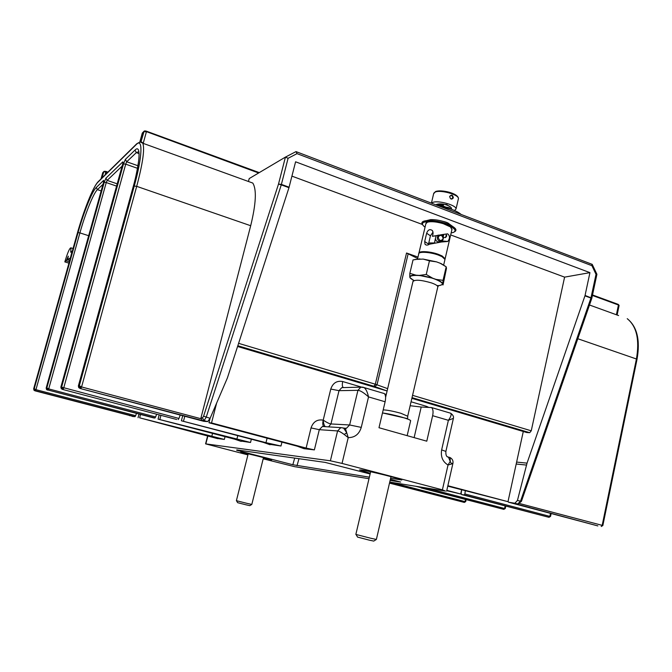 <?xml version="1.0" encoding="UTF-8"?>
<svg xmlns="http://www.w3.org/2000/svg" width="672" height="672" viewBox="0 0 672 672"><rect width="100%" height="100%" fill="white"/><g stroke="black" fill="none" stroke-linecap="round" stroke-linejoin="round"><path stroke-width="1.01" d="M285.466 157.088L295.999 151.612L297.024 153.636L288.086 158.298L285.424 157.105L249.203 178.576L248.447 181.49M591.923 264.239L591.923 265.692L297.024 153.636M450.677 234.931L564.598 277.133L589.932 272.639L585.06 295.445L591.839 298.15L596.921 274.268L596.014 274.336L591.923 265.692M248.48 181.499L252.79 183.061C256.763 189.412 256.066 203.633 250.69 225.725L200.987 417.799L202.146 420.521L204.044 420.638L206.195 417.262L281.266 184.867L288.968 187.681L227.413 377.899L210.118 418.303L207.631 421.596L203.893 421.336L79.8 388.391L78.355 386.056M288.968 187.681L295.588 161.801L589.932 272.639M514.794 503.521L518.095 504.034L521.422 501.346M508.057 501.362L508.561 502.219L514.878 503.244L517.448 500.438L527.041 463.126L584.942 295.856L590.932 298.049L596.014 274.336M577.794 338.73L636.418 358.991L602.154 525.512L601.205 526.512L602.851 525.538L519.784 503.588M602.86 525.479L637.022 359.335L636.418 358.991C639.727 339.738 636.661 326.298 627.228 318.679C637.132 326.575 640.399 340.133 637.022 359.335L637.014 359.394M550.553 516.356L548.999 517.331L550.544 516.407L551.158 513.526M446.821 490.342L460.698 493.996L461.639 489.829L461.16 493.357L461.563 494.542L464.167 494.97L464.881 493.954L549.839 516.39L550.486 513.349M505.285 508.46L503.815 509.376L505.268 508.511L505.772 506.192M420.722 487.082L421.008 487.906L423.335 488.3L423.914 487.595M465.713 501.564L464.327 502.429L465.704 501.606L466.124 499.724M411.86 398.336L526.789 432.533L529.704 432.684L412.02 397.631M564.598 277.133L531.25 430.802L529.704 432.684M237.577 346.483L387.106 390.97L373.918 386.282L237.821 345.744M291.934 176.131L422.386 224.456M373.918 386.282L375.32 384.208L406.535 253.008L417.976 257.082M443.1 221.357C447.056 222.289 449.24 223.39 449.66 224.641L449.66 224.675M426.695 220.592L430.492 219.643C435.347 219.484 440.555 220.391 446.124 222.356L448.157 223.196L450.089 225.095L447.485 224.02C440.345 221.5 433.675 220.34 427.468 220.534C422.419 220.97 420.798 222.365 422.587 224.717M452.575 226.388L448.157 223.196M443.184 236.964L443.789 234.394M441.185 242.029L442.168 240.904M443.318 237.443L445.603 237.535L446.746 235.956L446.116 234.167M443.167 234.452L447.602 233.848C449.996 235.738 450.064 238.283 447.796 241.483L441.395 242.004L429.492 244.196C427.56 245.406 426.056 245.406 424.99 244.196L424.687 241.508L426.644 233.234C427.997 229.631 429.946 228.766 432.508 230.647L433.087 233.486L432.424 236.309L443.167 234.452M432.424 236.309L438.144 235.477C436.741 237.888 437.22 239.828 439.589 241.29L441.706 241.198C444.066 238.93 443.873 236.771 441.126 234.73M439.513 241.844C437.237 242.206 435.876 241.08 435.422 238.459L436.01 236.342M438.136 235.108L439.034 235.217M433.121 232.016L430.424 235.822L428.341 244.826M444.965 259.316L445.133 258.737L442.193 255.998L438.505 254.394C430.156 251.269 418.32 250.664 418.866 253.319L418.874 253.428M443.075 223.591L450.509 226.951L451.92 229.589M441.462 256.334C435.17 253.453 428.845 252.109 422.486 252.311M436.472 222.121C432.34 221.533 429.274 221.584 427.283 222.264L425.863 223.734L418.984 252.848M429.24 221.483L427.199 222.298M426.006 223.163L426.712 221.617M451.366 227.699L449.887 226.094M451.139 232.957L453.398 232.42C456.498 230.908 455.188 228.74 449.467 225.901L446.939 224.86C440.093 222.449 433.692 221.332 427.753 221.525C422.184 222.079 421 223.742 424.217 226.514L425.065 227.111M454.44 231.848C457.414 230.236 455.96 227.984 450.089 225.095M442.134 240.962L447.14 241.399M444.864 259.904L444.982 259.4L442.033 256.67L438.346 255.066C429.996 251.95 418.16 251.336 418.706 253.982L417.514 259.056M414.926 259.468L423.133 259.081L436.531 261.87L441.185 263.617L446.065 266.725M438.404 285.81L442.73 284.483L443.05 284.928L446.477 268.355L446.191 266.818L439.807 263.038M436.531 261.87L429.45 260.845L423.133 259.081M429.45 260.845L426.258 274.462L419.286 275.402L416.069 275.184L409.844 273.361L413.028 259.904L419.916 258.896M446.191 266.818L443.041 280.342L435.994 279.376L432.709 278.225L426.258 274.462M442.73 284.483L443.041 280.342M416.069 275.184C412.331 275.117 410.222 275.596 409.76 276.637L409.844 273.361M409.76 276.637L410.256 278.074M432.709 278.225L419.286 275.402M442.722 283.584C442.1 282.307 439.858 280.913 435.994 279.376M409.878 277.553L413.406 280.241M410.592 420.882L410.651 420.638C410.138 419.891 407.215 418.74 401.89 417.178C394.716 415.162 388.248 413.75 382.477 412.944M383.25 393.204L384.292 393.565C385.694 394.951 385.972 397.69 385.115 401.772L378.991 427.728L426.779 441.185L432.634 415.691C433.44 411.676 433.07 408.962 431.533 407.551L421.21 407.03L414.128 437.623M410.138 405.72L421.21 407.03M344.215 428.198L340.813 427.619L343.568 428.022L346.744 432.81L348.222 437.615L342.04 463.411L442.403 489.838L448.031 464.99L450.215 461.378L451.567 463.999L448.031 464.99C442.68 461.798 440.555 456.767 441.647 449.887L448.384 420.302C450.954 416.657 451.718 414.296 450.677 413.221L450.206 413.078M389.735 482.068L445.511 491.089L442.403 489.838M263.189 458.816L294.58 466.67L368.995 478.716M247.918 454.894L205.573 443.856L207.64 435.826M342.04 463.411L330.389 460.799L205.573 443.856M263.273 458.489L271.589 460.034C271.925 459.547 245.381 452.903 240.702 452.306L247.96 454.734M236.771 449.912L325.147 462.395L370.112 473.978M390.382 479.287L400.672 482.076L390.113 480.455M236.678 450.265L292.832 464.738L294.689 458.094M369.356 477.17L292.832 464.738M370.272 473.315L359.537 469.963L361.561 469.988C369.566 471.038 401.528 479.002 401.772 479.993L390.634 478.22M453.02 462.882L451.567 463.999M453.39 418.345L448.384 420.302L432.634 415.691M523.286 431.491L507.99 501.682L447.863 485.713M325.282 426.67C324.164 425.519 323.467 423.335 323.207 420.143C317.243 419.152 313.186 421.739 311.044 427.921L319.301 429.677L314.378 449.887L306.121 448.064L211.529 422.932L216.577 403.326M211.529 422.932L208.95 422.747L210.067 418.438M314.378 449.887L303.954 448.678L304.063 448.224M208.95 422.747L297.133 446.158L303.954 448.678M328.6 426.871L330.952 423.948C329.372 423.772 326.785 422.495 323.207 420.143C322.526 423.276 322.669 425.342 323.644 426.334L323.87 426.468M362.897 387.173L364.073 387.576C365.946 388.92 367.433 392.028 368.533 396.908C363.838 392.683 360.301 390.491 357.941 390.323L360.814 387.164L362.838 387.173M345.047 428.316L346.424 428.274L345.442 428.534L346.744 432.81L344.207 434.465C341.116 432.222 338.915 431.046 337.596 430.937L330.389 460.799M343.93 428.123L346.424 428.274L349.633 424.973L361.267 427.392C359.15 434.213 354.799 437.623 348.222 437.615L344.207 434.465M225.053 436.666L224.347 439.438L217.77 438.556M251.353 439.219L250.53 442.478L241.256 441.109M281.954 442.126L280.988 446.015L270.169 444.394M224.347 439.438L139.642 417.816L217.745 438.673M138.046 417.707L139.012 414.086M139.642 417.816L140.524 414.481M420.101 486.982L412.667 485.78M241.189 441.395L234.545 439.152L158.063 419.126L159.18 414.876M446.636 491.148L452.962 463.134C453.281 460.732 452.348 458.884 450.156 457.607L448.434 457.128L450.215 461.378L450.156 457.607L449.282 457.279L449.971 457.556M507.99 501.682L447.762 486.142M280.988 446.015L265.978 442.672L181.39 420.79L182.717 415.708M181.39 420.79L263.315 442.369L270.077 444.746M183.557 420.941L184.783 416.262M460.698 493.996L446.737 490.694M250.53 442.478L158.063 419.126M159.902 419.261L160.936 415.338M420.008 487.385L415.85 486.293M340.805 427.627L337.596 430.937L319.301 429.677L322.409 426.493L324.467 426.619M248.186 453.844L236.393 500.682L246.641 503.269L251.807 504.428L263.491 457.598M236.46 500.716L237.628 502.681L245.708 504.739L249.808 505.646L251.79 504.437M370.642 471.736L355.849 534.416L370.608 538.213L376.379 539.456L391.003 476.641M356.042 534.517L357.58 537.104L369.155 540.12L373.741 541.086L376.354 539.465M434.675 242.962L428.744 242.945M434.532 242.777L435.422 238.459M442.235 235.435L442.453 234.536M440.681 242.088L440.832 241.45M440.068 240.559C443.52 239.912 443.932 238.148 441.302 235.267C437.842 235.914 437.43 237.67 440.068 240.559M443.201 206.707L441.302 206.413M437.783 205.573L443.293 205.397M439.715 206.262L449.963 208.765M436.17 204.96L443.411 204.834L443.201 206.027M450.626 207.144C449.333 205.901 446.998 204.918 443.612 204.179L443.411 204.834M443.612 204.179C442 203.944 441.958 204.002 443.486 204.364M454.566 210.504L456.036 208.942C456.599 205.246 438.262 200.071 432.81 202.406L431.525 203.188M449.644 196.442C451.559 194.368 452.785 194.838 453.331 197.87C451.618 199.878 450.383 199.408 449.644 196.442L450.601 195.745C452.038 195.434 452.718 196.106 452.642 197.77L452.012 198.694C450.668 198.971 449.963 198.307 449.879 196.703M444.595 204.406L447.132 204.666M439.522 206.228C449.61 208.076 456.834 210.832 461.185 214.477M406.535 253.008L417.648 258.485M465.301 490.795L464.881 493.954M88.696 235.721L79.909 232.898L35.944 389.668L34.238 388.727L35.498 390.734L135.022 416.657L132.703 416.489M34.784 390.768L35.498 390.734L35.944 389.668L135.635 415.674L136.475 413.423M47.384 390.104L46.166 388.105M103.379 183.204L46.217 387.937L46.855 387.895L104.236 182.305L106.252 182.557L48.712 388.912L46.855 387.895L48.216 390.062L48.712 388.912L155.618 416.959L154.946 418.009L153.644 417.917M62.168 389.315L60.866 387.173M176.711 419.496L62.194 389.323L176.711 419.496M155.618 416.959L156.643 414.204M104.236 182.305L105.916 178.172L122.724 161.944C123.169 161.675 123.102 162.641 122.531 164.833L60.917 386.963L178.954 418.446L178.198 419.597M178.954 418.446L180.205 415.044M133.106 187.127L133.148 186.967C140.406 160.936 140.944 143.816 134.963 150.125L125.387 159.373L123.505 163.909L61.673 386.912L63.16 389.273L63.706 388.013L125.714 164.161L137.491 168.311M130.939 415.808L132.762 416.506M131.065 415.842L34.801 390.776L33.65 388.912M70.384 258.014L72.106 251.168L70.711 252.227L70.972 247.85C69.695 247.817 67.654 252.496 64.823 261.887L68.939 263.155M69.712 260.417L67.696 259.787L70.199 257.956M69.325 261.794L66.251 260.845L68.3 256.158L67.696 259.787M66.251 260.845L64.823 261.887M200.936 418.723L81.581 386.954L79.33 385.745L80.959 388.324L81.581 386.954L136.702 186.346C142.775 163.439 144.824 149.075 142.842 143.245L140.482 142.086M79.775 388.382L202.146 420.521M135.635 415.674L135.022 416.657M592.41 295.453L618.442 305.004L616.4 314.756M104.689 171.284L106.016 171.436L105.126 174.863M104.068 171.343L103.782 171.73L107.495 172.536M146.496 131.242L259.232 172.628M144.875 131.057L258.619 172.99M142.271 133.258L143.825 131.561L146.395 131.821L143.212 143.38M200.987 417.799L202.499 417.892L203.574 416.195L278.51 184.061L281.4 184.397L289.103 187.219M285.424 157.105L278.51 184.061L281.266 184.867L288.086 158.298M514.878 503.244L517.667 503.992L520.506 501.253L590.932 298.049L591.822 298.234M508.561 502.219L597.87 525.924L514.382 503.454M618.601 315.554L589.487 305.004M464.167 494.97L548.999 517.331L461.563 494.542M505.109 506.016L504.571 508.502L426.468 488.015M423.335 488.3L503.815 509.376L421.084 487.931M465.461 499.556L464.999 501.606L390.743 482.236M389.533 482.95L464.327 502.429L389.491 483.126M592.511 294.974L618.316 304.424L619.097 305.516M516.617 462.092L527.041 463.126M387.652 388.651L375.32 384.208L238.594 343.342M531.25 430.802L412.558 395.329M430.424 235.822L426.644 233.234M428.484 244.054L424.687 241.508M446.326 234.436L445.603 237.535M438.53 285.659C444.772 284.743 443.335 282.467 434.213 278.838C419.336 273.428 402.259 274.823 413.759 280.274M437.741 287.196L437.842 286.768C437.581 285.625 435.464 284.34 431.491 282.912C421.058 279.888 414.876 279.426 412.961 281.543L385.602 397.328M407.686 416.22L400.999 413.314C392.868 411.088 386.938 409.954 383.191 409.912M361.267 427.392L368.533 396.908L385.115 401.772M441.647 449.887L445.88 451.433C445.662 455.12 446.519 457.019 448.434 457.128L447.115 456.658M431.533 407.551L450.677 413.221C453.062 414.985 453.953 416.758 453.356 418.538L445.855 451.534M428.257 407.131L426.359 406.308L426.199 407.106M426.359 406.308L411.054 401.78M386.282 394.447L384.695 393.968M361.326 387.055L342.72 381.545C336.857 380.47 332.875 382.973 330.767 389.063L323.207 420.143M311.044 427.921L306.121 448.064M349.633 424.973L330.952 423.948L339.016 390.667L357.941 390.323L349.633 424.973M330.767 389.063L339.016 390.667L341.796 387.635L360.814 387.164L364.073 387.576L384.292 393.565M342.72 381.545C342.073 384.493 342.216 386.459 343.148 387.416L343.468 387.593M205.85 443.856L207.9 435.893M212.554 433.39L211.73 436.598M267.103 438.186L265.978 442.672M237.779 435.641L236.821 439.404M297.016 465.696L298.973 458.699M436.968 204.733L437.707 204.271M458.312 199.156L458.447 198.576C459.035 194.762 440.74 189.58 435.263 192.024L433.65 193.67L431.416 203.146M457.64 197.014C456.658 193.427 440.966 189.361 436.237 191.461M453.331 197.87L452.642 197.77M374.766 386.576L377.009 384.804L408.156 253.772M517.448 500.438L521.413 501.379L591.763 298.444M516.197 464.024L526.462 465.066M102.665 172.931L100.985 178.937M102.925 172.477L103.782 171.73L102.06 177.878M106.025 171.461L107.923 172.116L103.891 171.503L102.816 172.586L100.968 178.962M142.59 132.67L139.843 142.078M144.152 131.116L140.96 141.952M133.148 186.967L78.422 385.804L79.33 385.745L134.266 186.043L136.702 186.346L250.69 225.725M202.499 417.892L204.044 420.638L207.631 421.596M203.574 416.195L210.118 418.303M103.404 183.095L103.648 180.365L96.23 187.53C92.114 191.285 83.639 212.528 78.053 232.621L34.238 388.727L33.692 388.76L77.347 233.26M134.266 186.043C142.506 156.475 143.035 137.281 136.248 144.564L97.885 182.255C93.198 186.631 83.656 210.58 77.364 233.192M101.203 190.932L97.406 189.638C93.433 193.2 85.268 213.587 79.909 232.898L78.053 232.621M103.068 184.254L97.406 189.638L96.23 187.53M103.748 181.541L103.648 180.365M153.67 417.925L48.216 390.062L154.946 418.009M116.617 186.11L106.252 182.557L107.142 180.382L122.161 166.093M105.916 178.172L107.142 180.382L117.239 183.851M122.724 161.944L122.867 163.296M123.505 163.909L125.714 164.161L126.706 161.776L137.945 165.74M125.387 159.373L126.706 161.776L136.332 152.628L138.911 151.62M134.963 150.125L136.332 152.628L139.104 153.619M129.847 415.741L129.419 415.54M97.885 182.255L98.423 181.465M136.248 144.564L136.895 143.632M592.225 264.356L296.335 151.729M596.904 274.268L592.318 264.566M142.279 133.14L143.959 131.3C144.32 130.847 145.16 130.813 146.488 131.208L259.266 172.612M295.999 151.612L285.55 157.055M592.519 294.958L618.316 304.424L619.114 305.449L617.114 315.017M452.046 229.026L445.133 258.737M428.123 221.777L427.283 222.264M450.013 226.187L450.509 226.951M430.492 219.643L427.468 220.534M426.233 245.028L424.99 244.196M445.25 241.408L443.201 241.819M443.839 241.307L446.855 241.441M447.275 241.458L447.796 241.483M444.982 259.4L443.696 264.894M413.112 281.047L413.322 280.308M436.968 285.566L438.572 285.608L437.842 286.768L407.744 416.018L407.593 418.648L382.486 412.919M324.719 426.636L340.805 427.619M410.651 420.638L407.156 435.658M429.097 244.457L428.862 243.701M442.94 236.376L443.394 234.436M440.026 241.66L440.782 241.45M437.875 205.607L449.022 207.673L451.777 209.395M435.775 204.809C437.514 203.843 440.126 203.641 443.604 204.187C446.342 204.498 452.5 207.211 451.424 209.059M456.036 208.942L458.447 198.576C458.312 193.141 441.101 189.37 435.632 191.503L433.734 193.225M443.218 206.06L449.618 208.606M443.201 206.052L438.581 205.876M142.271 133.165L139.81 142.078M34.062 390.356L33.65 388.844L77.347 233.226C83.714 210.42 93.164 186.539 98.146 181.734L136.559 143.959C139.969 141.616 142.061 141.38 142.842 143.245L252.79 183.061M133.098 187.051L78.372 385.904M46.595 389.642L46.175 388.03L103.807 181.39M122.934 163.12L60.875 387.047M60.866 387.08L61.303 388.794M139.112 153.77L138.953 157.525C139.314 156.484 137.374 172.46 133.106 187.026M73.055 248.506L70.972 247.85M78.355 385.946L78.809 387.786"/></g></svg>
